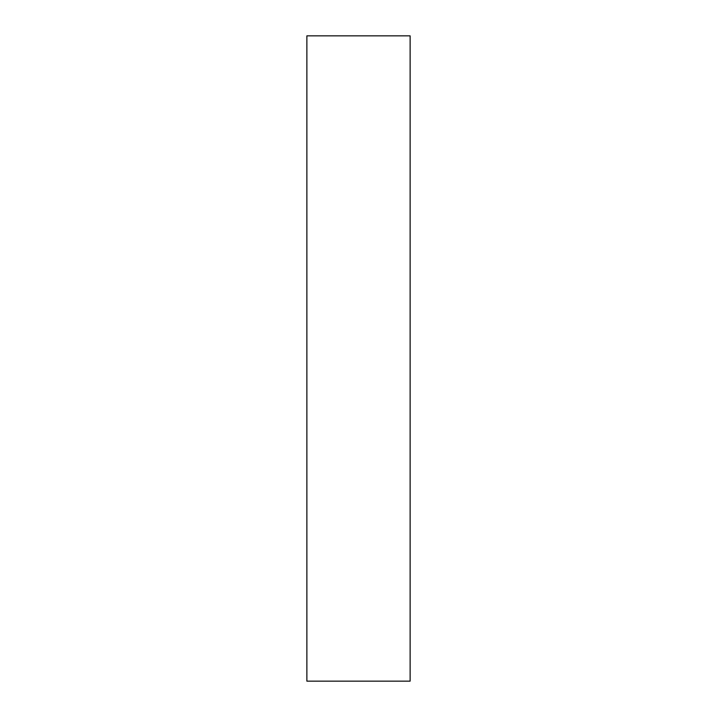 <?xml version="1.0" encoding="UTF-8"?>
<svg xmlns="http://www.w3.org/2000/svg" width="717" height="717" viewBox="0 0 717 717"><rect width="100%" height="100%" fill="white"/><g stroke="black" fill="none" stroke-linecap="round" stroke-linejoin="round"><path stroke-width="1.08" d="M410.124 35.85L306.876 35.85L306.876 681.15L410.124 681.15L410.124 35.85"/></g></svg>
